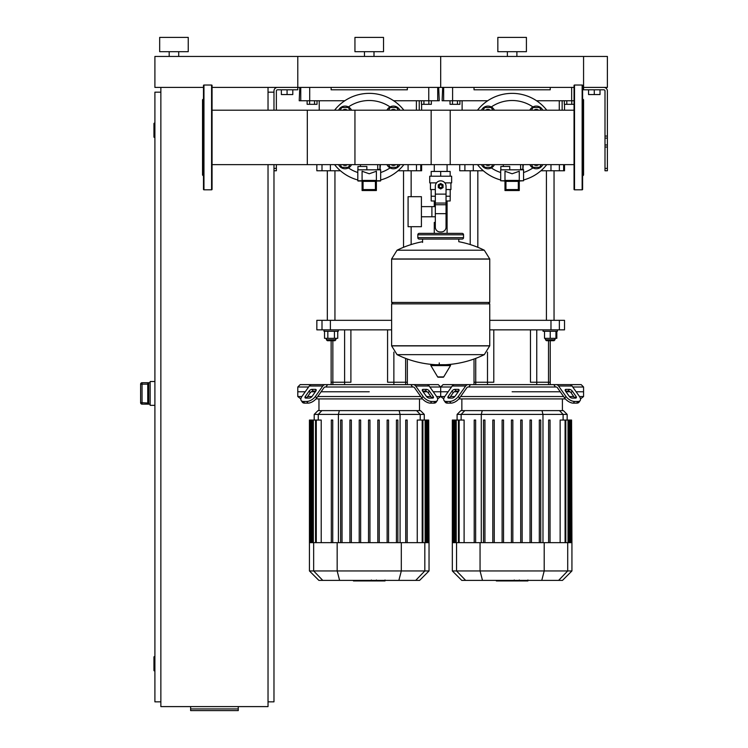 <?xml version="1.0" encoding="UTF-8"?>
<svg xmlns="http://www.w3.org/2000/svg" width="748" height="748" viewBox="0 0 748 748"><rect width="100%" height="100%" fill="white"/><g stroke="black" fill="none" stroke-linecap="round" stroke-linejoin="round"><path stroke-width="1.12" d="M212.058 164.644L354.945 164.644L354.945 110.199L212.058 110.199M607.385 168.384L607.385 90.985A3.572 3.572 0 0 0 603.814 87.413L583.571 87.413L607.385 87.413L607.385 56.455L583.571 56.455L583.571 89.797L603.814 89.797A1.187 1.187 0 0 1 605.001 90.985L605.001 170.768L607.385 170.768L607.385 168.384L605.001 168.384M588.573 89.797L588.573 94.557L600.008 94.557L600.008 89.797M594.286 89.797L594.286 94.557M273.974 110.199L273.974 90.985A3.572 3.572 0 0 1 277.545 87.413L574.043 87.413M273.974 164.644L273.974 170.768L276.358 170.768L276.358 164.644M203.484 87.413L154.901 87.413L154.901 56.455L297.788 56.455L297.788 89.797L277.545 89.797A1.187 1.187 0 0 0 276.358 90.985L276.358 110.199M292.795 89.797L292.795 94.557L281.36 94.557L281.36 89.797M287.073 89.797L287.073 94.557M431.157 164.644L431.157 110.199L574.043 110.199L574.043 104.318L571.762 104.318L571.762 100.746M571.762 104.318L566.806 104.318L566.806 100.746M566.806 104.318L564.329 104.318L564.329 100.746M428.866 100.746L428.866 104.318L431.344 104.318L431.344 100.746M428.866 104.318L423.92 104.318L423.92 100.746M423.92 104.318L421.442 104.318L421.442 100.746M457.449 100.746L457.449 104.318L459.917 104.318L459.917 100.746M457.449 104.318L452.493 104.318L452.493 100.746M452.493 104.318L450.025 104.318L450.025 100.746M314.553 100.746L314.553 104.318L317.03 104.318L317.03 100.746M314.553 104.318L309.607 104.318L309.607 100.746M309.607 104.318L307.129 104.318L307.129 100.746M160.857 87.413L160.857 706.598L268.027 706.598L268.027 164.644M268.027 87.413L268.027 110.199M268.027 92.172L273.974 92.172M268.027 701.839L273.974 701.839L273.974 170.768M154.901 670.881L154.425 670.881L154.425 656.585L154.901 656.585M154.425 656.585A0.477 0.477 0 0 0 153.948 657.062L153.948 670.404L153.948 657.062M154.425 670.881A0.477 0.477 0 0 1 153.948 670.404M154.901 137.426L154.425 137.426L154.425 123.13L154.901 123.13M154.425 123.13A0.477 0.477 0 0 0 153.948 123.607L153.948 136.949L153.948 123.607M154.425 137.426A0.477 0.477 0 0 1 153.948 136.949M153.948 124.084L153.948 136.473M160.857 92.172L154.901 92.172L154.901 701.839L160.857 701.839M153.948 657.539L153.948 669.928M238.257 708.945L238.257 710.6L190.628 710.6L190.628 708.945L238.257 708.945L238.257 706.598M190.628 706.598L190.628 708.945M147.758 383.687L147.758 403.013L142.045 402.714L142.045 404.135L148.712 404.135L147.758 403.013L147.758 383.855L148.712 382.733L142.045 382.714L140.615 384.145L142.045 384.154L142.045 382.733A1.431 1.431 180 0 0 140.615 384.154L140.615 402.723A1.431 1.431 0 0 0 142.045 404.135L150.142 404.154M142.045 382.714L150.142 382.714M154.901 381.527L150.142 381.527L150.142 405.341L154.901 405.341M574.043 172.741L574.043 164.644L447.089 164.644L447.089 171.451M447.089 200.978L447.089 222.408L446.042 222.408L447.089 222.408L447.089 233.367M434.279 164.644L434.279 171.451M434.279 200.978L434.279 206.626M435.327 222.408L434.279 222.408L435.327 222.408M421.414 216.77L435.327 216.77M421.414 206.626L431.895 206.626L431.895 216.77L431.895 206.626L435.327 206.626M408.081 211.693L408.081 226.7L421.414 226.7L421.414 196.687L408.081 196.687L408.081 211.693M436.486 182.877L429.726 182.877L429.726 176.21L451.633 176.21L451.633 182.877L444.873 182.877M446.042 200.978L450.165 200.978L450.212 196.219L446.042 196.219M438.777 186.215A1.907 1.907 0 0 0 440.684 188.122A1.907 1.907 0 0 0 442.592 186.215A1.907 1.907 0 0 0 440.684 184.307A1.907 1.907 0 0 0 438.777 186.215M439.254 186.215A1.431 1.431 0 0 1 440.684 184.784A1.431 1.431 0 0 1 442.115 186.215A1.431 1.431 0 0 1 440.684 187.645A1.431 1.431 0 0 1 439.254 186.215M443.059 187.589L440.684 188.964L438.3 187.589L438.3 184.84L440.684 183.466L443.059 184.84L443.059 187.589M446.042 213.676L446.042 227.177A4.759 4.759 0 0 1 441.273 231.936L440.086 231.936A4.759 4.759 0 0 1 435.327 227.177L435.327 213.676L446.042 213.676L446.042 186.215A5.358 5.358 0 0 0 440.684 180.857A5.358 5.358 0 0 0 435.327 186.215L435.327 213.676M431.157 189.543L431.157 196.219L435.327 196.219M431.194 196.219L431.194 200.978L435.327 200.978M435.327 189.543L430.446 189.543L430.446 182.877M450.922 182.877L450.922 189.543L446.042 189.543M431.194 176.21L431.194 171.451L450.165 171.451L450.165 176.21M440.684 176.21L440.684 171.451M489.744 258.967L391.625 258.967L489.744 259.089L391.625 259.089L391.625 302.426L489.744 302.426L489.744 258.967L484.293 250.206L440.684 250.206L484.293 250.206A98.596 98.596 0 0 0 458.786 241.707L458.786 239.079L462.114 239.079A1.431 1.431 0 0 0 463.545 237.649L463.545 234.797A1.431 1.431 0 0 0 462.114 233.367L419.245 233.367A1.431 1.431 0 0 0 417.823 234.797L463.545 234.797M422.583 242.417L422.583 239.079L419.245 239.079L462.114 239.079M488.313 302.426L489.744 303.856L489.744 345.772L391.625 345.772L489.744 345.772L484.293 354.655L440.684 354.655L484.293 354.655A98.596 98.596 0 0 1 445.528 364.706M489.744 303.856L391.625 303.856L391.625 345.894L489.744 345.894M440.684 354.655L397.066 354.655L440.684 354.655M439.254 362.92L439.254 364.706M431.372 364.706A0.598 0.598 0 0 0 430.867 365.604L437.655 376.917A0.598 0.598 0 0 0 438.16 377.207L443.199 377.207A0.598 0.598 0 0 0 443.714 376.917L450.502 365.604A0.598 0.598 0 0 0 449.987 364.706L431.372 364.706M391.625 303.856L393.055 302.426M440.684 250.206L397.066 250.206L391.625 258.967M434.279 233.367L434.279 222.408M463.545 237.649L417.823 237.649A1.431 1.431 0 0 0 419.245 239.079M178.716 51.687L178.716 56.455M169.188 51.687L169.188 56.455M188.244 37.4L188.244 51.687L159.67 51.687L159.67 37.4L188.244 37.4M212.058 87.413L297.788 87.413L297.788 56.455L583.571 56.455L583.571 87.413L582.617 87.413L582.617 97.82M574.043 85.506A0.477 0.477 0 0 1 574.52 85.029L574.52 189.814A0.477 0.477 0 0 1 574.043 189.338L574.043 85.506M574.043 181.315L574.043 189.338A0.477 0.477 0 0 0 574.52 189.814L582.14 189.814L582.14 85.029A0.477 0.477 0 0 1 582.617 85.506L582.617 189.338A0.477 0.477 0 0 1 582.14 189.814A0.477 0.477 0 0 0 582.617 189.338L582.617 181.315L582.617 189.338M582.617 116.735L582.617 102.102M582.617 176.004L583.571 175.051L583.571 99.793L582.617 98.839M582.617 149.544L582.617 152.19M582.617 173.994L582.617 158.118M211.581 189.814A0.477 0.477 0 0 0 212.058 189.338L212.058 85.506A0.477 0.477 0 0 0 211.581 85.029L211.581 189.814L203.961 189.814A0.477 0.477 0 0 1 203.484 189.338L203.484 85.506A0.477 0.477 0 0 1 203.961 85.029L211.581 85.029M203.484 176.004L202.53 175.051L202.53 99.793L203.484 98.839M450.212 110.199L307.316 110.199L307.316 164.644L450.212 164.644L450.212 110.199M490.249 110.199A3.815 3.815 0 0 0 485.639 110.199M486.565 110.199A3.338 3.338 0 0 1 489.323 110.199M483.096 110.199L484.648 107.525L491.24 107.525L492.792 110.199M481.478 110.199A7.143 7.143 0 0 1 494.409 110.199M538.607 110.199A3.815 3.815 0 0 0 534.007 110.199M534.932 110.199A3.338 3.338 0 0 1 537.681 110.199M531.463 110.199L533.006 107.525L539.607 107.525L541.159 110.199M529.846 110.199A7.143 7.143 0 0 1 542.777 110.199M494.409 164.644A7.143 7.143 0 0 1 481.478 164.644M485.639 164.644A3.815 3.815 0 0 0 490.249 164.644M489.323 164.644A3.338 3.338 0 0 1 486.565 164.644M492.792 164.644L491.24 167.318L484.648 167.318L483.096 164.644M542.777 164.644A7.143 7.143 0 0 1 529.846 164.644M534.007 164.644A3.815 3.815 0 0 0 538.607 164.644M537.681 164.644A3.338 3.338 0 0 1 534.932 164.644M541.159 164.644L539.607 167.318L533.006 167.318L531.463 164.644M546.769 110.199A44.057 44.057 0 0 0 477.486 110.199A44.057 44.057 0 0 1 512.128 93.369M477.486 164.644A44.057 44.057 0 0 0 500.693 179.969A44.057 44.057 0 0 1 477.486 164.644M523.563 179.969A44.057 44.057 0 0 0 546.769 164.644M505.938 181.381L504.984 180.427L504.984 171.255L512.128 173.76L519.271 171.255L519.271 180.427L518.317 181.381L518.317 189.571L505.938 189.571L505.938 181.381L518.317 181.381M519.271 180.764L523.563 180.764L523.563 169.815L500.693 169.815L500.693 180.764L504.984 181.007M504.984 190.534L519.271 190.534L519.271 180.427L504.984 180.427L504.984 190.534L505.938 189.571M519.271 190.534L518.317 189.571M523.563 180.764L519.271 181.007M509.743 169.815L509.743 166.477L500.842 166.477L500.842 169.815M523.32 169.338A0.477 0.477 0 0 1 522.843 169.815L523.32 164.644M520.617 169.151L520.767 169.777M520.608 164.644L520.608 169.338L522.843 169.338L522.843 164.644M347.353 110.199A3.815 3.815 0 0 0 342.752 110.199M343.678 110.199A3.338 3.338 0 0 1 346.427 110.199M340.209 110.199L341.752 107.525L348.353 107.525L349.896 110.199M338.592 110.199A7.143 7.143 0 0 1 351.523 110.199M395.72 110.199A3.815 3.815 0 0 0 391.12 110.199M392.046 110.199A3.338 3.338 0 0 1 394.794 110.199M388.577 110.199L390.119 107.525L396.721 107.525L398.263 110.199M386.95 110.199A7.143 7.143 0 0 1 399.89 110.199M351.523 164.644A7.143 7.143 0 0 1 338.592 164.644M342.752 164.644A3.815 3.815 0 0 0 347.353 164.644M346.427 164.644A3.338 3.338 0 0 1 343.678 164.644M349.896 164.644L348.353 167.318L341.752 167.318L340.209 164.644M399.89 164.644A7.143 7.143 0 0 1 386.95 164.644M391.12 164.644A3.815 3.815 0 0 0 395.72 164.644M394.794 164.644A3.338 3.338 0 0 1 392.046 164.644M398.263 164.644L396.721 167.318L390.119 167.318L388.577 164.644M403.883 164.644A44.057 44.057 0 0 1 380.667 179.969A44.057 44.057 0 0 0 403.883 164.644M403.883 110.199A44.057 44.057 0 0 0 334.59 110.199A44.057 44.057 0 0 1 369.241 93.369M334.59 164.644A44.057 44.057 0 0 0 357.806 179.969A44.057 44.057 0 0 1 334.59 164.644M363.051 181.381L362.088 180.427L362.088 171.255L369.241 173.76L376.384 171.255L376.384 180.427L375.421 181.381L375.421 189.571L363.051 189.571L363.051 181.381L375.421 181.381M376.384 180.764L380.667 180.764L380.667 169.815L357.806 169.815L357.806 180.764L362.088 181.007L358.04 181.007M362.088 190.534L376.384 190.534L376.384 180.427L362.088 180.427L362.088 190.534L363.051 189.571M376.384 190.534L375.421 189.571M376.384 181.007L380.433 181.007L376.384 181.007M366.857 169.815L366.857 166.477L357.946 166.477L357.946 169.815M380.433 169.338A0.477 0.477 0 0 1 379.956 169.815L380.433 164.644M377.731 169.151L377.88 169.777M377.721 164.644L377.721 169.338L379.956 169.338L379.956 164.644M527.686 580.953L519.888 580.953M527.321 580.953L527.321 580.383M518.738 580.383L518.738 580.953L514.241 580.953L514.306 580.383M516.326 580.953L516.326 580.383M510.828 580.383L510.828 580.953L513.745 580.953L513.745 580.383M510.828 580.953L496.354 580.953L496.354 580.383M498.832 580.953L498.832 580.383M499.225 580.953L499.225 580.383M502.347 580.953L502.347 580.383M504.227 580.953L504.227 580.383M505.05 580.953L505.05 580.383M507.462 580.953L507.462 580.383M384.799 580.953L377.001 580.953M384.435 580.953L384.435 580.383M375.842 580.383L375.842 580.953L371.354 580.953L371.41 580.383M373.439 580.953L373.439 580.383M367.941 580.383L367.941 580.953L370.858 580.953L370.858 580.383M367.941 580.953L353.458 580.953L353.458 580.383M355.945 580.953L355.945 580.383M356.338 580.953L356.338 580.383M359.461 580.953L359.461 580.383M361.34 580.953L361.34 580.383M362.163 580.953L362.163 580.383M364.566 580.953L364.566 580.383M572.753 387.006L583.571 387.006L583.571 391.765L576.119 391.765L583.571 391.765L583.571 396.534L579.485 396.534M468.79 387.006L468.052 387.006A2.384 1.683 90 0 0 466.864 387.698L459.515 398.095L458.328 396.412L465.677 386.015A4.759 3.366 -90 0 1 468.052 384.622L470.492 384.622L468.79 387.006L555.455 387.006L553.763 384.622L581.187 384.622L583.571 387.006M512.128 391.765L560.261 391.765L512.128 391.765M566.012 391.765L570.051 391.765L566.012 391.765M566.012 389.381L569.378 389.381A2.384 1.187 -144.7 0 1 572.257 391.073L576.035 396.412A2.384 1.187 -144.7 0 1 576.297 397.786A2.384 1.187 -144.7 0 1 575.539 398.095L572.173 398.095A2.384 1.187 -144.7 0 1 569.293 396.412L565.516 391.073A2.384 1.187 -144.7 0 1 565.264 389.699A2.384 1.187 -144.7 0 1 566.012 389.381L565.217 390.512M576.035 396.412L574.838 398.095L571.07 392.756A2.384 1.187 35.3 0 0 568.19 391.073L565.516 391.073M454.868 389.381L458.244 389.381A2.384 1.187 144.7 0 1 458.992 389.699A2.384 1.187 144.7 0 1 458.73 391.073L456.065 391.073A2.384 1.187 -35.3 0 0 453.185 392.756L449.408 398.095L448.22 396.412L451.998 391.073A2.384 1.187 144.7 0 1 454.868 389.381L456.065 391.073M458.73 391.073L454.952 396.412A2.384 1.187 144.7 0 1 452.082 398.095L448.716 398.095A2.384 1.187 144.7 0 1 447.959 397.786A2.384 1.187 144.7 0 1 448.22 396.412M556.203 387.006A2.384 1.683 -90 0 1 557.391 387.698A2.384 1.683 -90 0 0 556.203 387.006L555.455 387.006M578.989 402.218L580.186 400.535A7.143 3.572 -144.7 0 1 577.924 401.461L576.727 403.144A7.143 3.572 35.3 0 0 578.989 402.218M580.186 400.535A7.143 3.572 -144.7 0 0 579.401 396.412L572.052 386.015A4.759 3.366 -90 0 0 569.667 384.622L556.203 384.622A4.759 3.366 90 0 1 558.578 386.015L565.927 396.412L564.74 398.095L557.391 387.698M564.74 398.095A7.143 3.572 35.3 0 0 573.361 403.144L574.558 401.461A7.143 3.572 -144.7 0 1 565.927 396.412M574.558 401.461L577.924 401.461M573.361 403.144L576.727 403.144M468.052 384.622L454.578 384.622A4.759 3.366 90 0 0 452.203 386.015L444.854 396.412A7.143 3.572 144.7 0 0 444.069 400.535L445.266 402.218A7.143 3.572 -35.3 0 0 447.519 403.144L450.894 403.144A7.143 3.572 -35.3 0 0 459.515 398.095M447.519 403.144L446.332 401.461A7.143 3.572 144.7 0 1 444.069 400.535M446.332 401.461L449.698 401.461L450.894 403.144M458.328 396.412A7.143 3.572 144.7 0 1 449.698 401.461M457.019 384.622L443.059 384.622L440.684 387.006L451.502 387.006M553.763 384.622L470.492 384.622M444.77 396.534L440.684 396.534L440.684 391.765L448.136 391.765L433.232 391.765L440.684 391.765L440.684 387.006L429.857 387.006M454.204 391.765L458.244 391.765L454.204 391.765M573.735 396.534L569.387 396.534M563.637 396.534L460.618 396.534M454.868 396.534L450.52 396.534M325.904 387.006L325.165 387.006A2.384 1.683 90 0 0 323.978 387.698L316.628 398.095L315.432 396.412L322.781 386.015A4.759 3.366 -90 0 1 325.165 384.622L327.605 384.622L325.904 387.006L412.569 387.006L410.867 384.622L438.3 384.622L440.684 387.006L440.684 396.534L443.751 398.908M458.87 398.908L565.385 398.908M483.507 420.058L483.507 542.655L483.507 420.058L484.938 420.058L484.938 542.655M580.504 398.908L583.571 396.534M464.789 410.624L460.861 410.624L457.093 414.401L567.162 414.401L563.394 410.624L464.789 410.624L461.142 414.401L461.142 420.058M492.81 420.058L492.81 542.655L492.81 420.058L494.241 420.058L494.241 542.655M502.114 420.058L502.114 542.655L502.114 420.058L503.535 420.058L503.535 542.655M511.417 542.655L511.417 420.058L511.417 542.655M512.838 420.058L512.838 542.655L512.838 420.058L511.417 420.058M539.317 420.058L539.317 542.655L539.317 420.058L540.748 420.058L540.748 542.655M459.16 542.655L459.16 420.058L464.106 420.058L464.106 542.655M474.204 420.058L474.204 542.655L474.204 420.058L475.635 420.058L475.635 542.655M571.93 570.948L452.325 570.948L461.759 580.383L562.496 580.383L571.93 570.948L571.93 542.655L452.325 542.655L452.325 420.058L459.16 420.058M531.445 542.655L531.445 420.058L530.014 420.058L530.014 542.655M522.141 542.655L522.141 420.058L520.711 420.058L520.711 542.655M550.051 542.655L550.051 420.058L548.621 420.058L548.621 542.655M560.149 542.655L560.149 420.058L571.575 420.058L571.575 542.655M571.93 542.655L571.575 420.058M369.241 391.765L321.098 391.765L369.241 391.765M423.125 391.765L427.155 391.765L423.125 391.765M423.125 389.381L426.491 389.381A2.384 1.187 -144.7 0 1 429.371 391.073L433.139 396.412A2.384 1.187 -144.7 0 1 433.401 397.786A2.384 1.187 -144.7 0 1 432.653 398.095L429.287 398.095A2.384 1.187 -144.7 0 1 426.407 396.412L422.629 391.073A2.384 1.187 -144.7 0 1 422.368 389.699A2.384 1.187 -144.7 0 1 423.125 389.381L422.33 390.512M433.139 396.412L431.951 398.095L428.174 392.756A2.384 1.187 35.3 0 0 425.303 391.073L422.629 391.073M311.981 389.381L315.347 389.381A2.384 1.187 144.7 0 1 316.105 389.699A2.384 1.187 144.7 0 1 315.843 391.073L313.169 391.073A2.384 1.187 -35.3 0 0 310.298 392.756L306.521 398.095L305.334 396.412L309.111 391.073A2.384 1.187 144.7 0 1 311.981 389.381L313.169 391.073M315.843 391.073L312.066 396.412A2.384 1.187 144.7 0 1 309.195 398.095L305.82 398.095A2.384 1.187 144.7 0 1 305.072 397.786A2.384 1.187 144.7 0 1 305.334 396.412M413.307 387.006A2.384 1.683 -90 0 1 414.504 387.698A2.384 1.683 -90 0 0 413.307 387.006L412.569 387.006M421.853 398.095A7.143 3.572 35.3 0 0 430.474 403.144L433.84 403.144A7.143 3.572 35.3 0 0 436.103 402.218L437.29 400.535A7.143 3.572 -144.7 0 0 436.514 396.412L429.165 386.015A4.759 3.366 -90 0 0 426.781 384.622L413.307 384.622A4.759 3.366 90 0 1 415.692 386.015L423.041 396.412L421.853 398.095L414.504 387.698M430.474 403.144L431.661 401.461A7.143 3.572 -144.7 0 1 423.041 396.412M431.661 401.461L435.027 401.461L433.84 403.144M437.29 400.535A7.143 3.572 -144.7 0 1 435.027 401.461M301.883 396.534L297.788 396.534L297.788 391.765L305.249 391.765L297.788 391.765L297.788 387.006L300.172 384.622L325.165 384.622L311.692 384.622A4.759 3.366 90 0 0 309.307 386.015L301.958 396.412A7.143 3.572 144.7 0 0 301.182 400.535L302.37 402.218A7.143 3.572 -35.3 0 0 304.632 403.144L307.998 403.144A7.143 3.572 -35.3 0 0 316.628 398.095M304.632 403.144L303.445 401.461A7.143 3.572 144.7 0 1 301.182 400.535M303.445 401.461L306.811 401.461L307.998 403.144M315.432 396.412A7.143 3.572 144.7 0 1 306.811 401.461M410.867 384.622L327.605 384.622M297.788 387.006L308.615 387.006M311.318 391.765L315.347 391.765L311.318 391.765M437.617 398.908L440.684 396.534L436.598 396.534M430.848 396.534L426.5 396.534M420.741 396.534L317.732 396.534M311.981 396.534L307.624 396.534M297.788 396.534L300.855 398.908M315.983 398.908L422.489 398.908M340.621 420.058L340.621 542.655L340.621 420.058L342.042 420.058L342.042 542.655M321.892 410.624L317.975 410.624L314.197 414.401L424.275 414.401L420.498 410.624L321.892 410.624L318.255 414.401L318.255 420.058M349.914 420.058L349.914 542.655L349.914 420.058L351.345 420.058L351.345 542.655M359.218 420.058L359.218 542.655L359.218 420.058L360.648 420.058L360.648 542.655M368.521 542.655L368.521 420.058L368.521 542.655M316.273 542.655L316.273 420.058L321.219 420.058L321.219 542.655M331.317 420.058L331.317 542.655L331.317 420.058L332.738 420.058L332.738 542.655M429.034 570.948L309.438 570.948L318.872 580.383L419.609 580.383L429.034 570.948L429.034 542.655L309.438 542.655L309.438 420.058L316.273 420.058M369.951 542.655L369.951 420.058L368.521 420.058M388.558 542.655L388.558 420.058L387.127 420.058L387.127 542.655M379.255 542.655L379.255 420.058L377.824 420.058L377.824 542.655M407.164 542.655L407.164 420.058L405.734 420.058L405.734 542.655M397.861 542.655L397.861 420.058L396.431 420.058L396.431 542.655M417.253 542.655L417.253 420.058L428.688 420.058L428.688 542.655M429.034 542.655L428.688 420.058M487.5 384.622L487.5 382.237L493.792 382.237L493.792 329.849L493.792 382.237L474.026 382.237L474.026 359.012M550.229 384.622L550.229 382.237L530.463 382.237L530.463 329.849L530.463 382.237L536.755 382.237L536.755 329.849M344.604 384.622L344.604 382.237L350.896 382.237L350.896 329.849L350.896 382.237L331.13 382.237L331.13 340.705M407.342 384.622L407.342 382.237L387.576 382.237L387.576 329.849L387.576 382.237L393.869 382.237L393.869 352.13M487.5 352.13L487.5 382.237L474.026 382.237L474.026 384.622M554.997 338.33L554.997 339.751L545.47 339.751L546.423 340.705L550.229 340.705L550.229 382.237L536.755 382.237L536.755 384.622M550.977 329.849L559.364 329.849L559.364 320.322L550.977 320.322L550.977 329.849L489.744 329.849M489.744 320.322L550.977 320.322M559.364 320.322L564.516 320.322L564.516 329.849L559.364 329.849M344.604 329.849L344.604 382.237L331.13 382.237L331.13 384.622M407.342 359.012L407.342 382.237L393.869 382.237L393.869 384.622M391.625 329.849L330.392 329.849L330.392 320.322L391.625 320.322M322.005 329.849L316.843 329.849L316.843 320.322L322.005 320.322L322.005 329.849L330.392 329.849M330.392 320.322L322.005 320.322M554.997 339.751L554.044 340.705L554.997 339.751M555.951 331.28L555.951 338.33L556.83 338.33L556.83 331.28M470.212 170.768L470.212 244.559M477.832 170.768L477.832 247.298M543.085 329.849L543.085 331.28L557.372 331.28L557.372 329.849M550.229 340.705L554.044 340.705M544.516 331.28L544.516 338.33L555.951 338.33M550.229 331.28L550.229 338.33M327.325 170.768L327.325 320.322M334.945 170.768L334.945 320.322M338.274 329.849L338.274 331.28L323.987 331.28L323.987 329.849M335.899 338.33L335.899 339.751L326.371 339.751L326.371 338.33M326.371 339.751L327.325 340.705L334.945 340.705L335.899 339.751M327.83 331.28L327.83 338.33L337.731 338.33L337.731 331.28M334.431 331.28L334.431 338.33M324.529 331.28L324.529 338.33L327.83 338.33M550.977 164.644L550.977 170.768L564.516 170.768L564.516 164.644M550.977 170.768L540.926 170.768M483.33 170.768L473.278 170.768L473.278 164.644M464.891 164.644L464.891 170.768L473.278 170.768M464.891 170.768L459.73 170.768L459.73 164.644M564.516 110.199L564.516 104.318M563.646 170.768L563.646 164.644M559.28 110.199L559.28 100.746M421.629 104.318L421.629 110.199L421.629 104.318M421.629 164.644L421.629 170.768L421.629 164.644M408.081 164.644L408.081 170.768L421.629 170.768M408.081 170.768L398.039 170.768M340.434 170.768L330.392 170.768L330.392 164.644M322.005 164.644L322.005 170.768L330.392 170.768M322.005 170.768L316.843 170.768L316.843 164.644M420.75 170.768L420.75 164.644M416.393 110.199L416.393 100.746M443.648 87.413L443.648 100.746L452.596 100.746L452.596 87.413M443.648 100.746L442.115 100.746L442.676 87.413M571.65 87.413L571.65 100.746L574.043 100.746M571.65 100.746L536.54 100.746M487.715 100.746L452.596 100.746M474.026 87.413L474.026 89.797L550.229 89.797L550.229 87.413M300.761 87.413L300.761 100.746L309.709 100.746L309.709 87.413M300.761 100.746L299.219 100.746L299.78 87.413M438.693 87.413L439.254 100.746L437.711 100.746L437.711 87.413M428.763 87.413L428.763 100.746L437.711 100.746M428.763 100.746L393.654 100.746M344.828 100.746L309.709 100.746M331.13 87.413L331.13 89.797L407.342 89.797L407.342 87.413M516.887 51.687L516.887 56.455M507.368 51.687L507.368 56.455M526.414 37.4L526.414 51.687L497.841 51.687L497.841 37.4L526.414 37.4M440.684 56.455L440.684 87.413L440.684 56.455M374 51.687L374 56.455M364.472 51.687L364.472 56.455M383.528 37.4L383.528 51.687L354.945 51.687L354.945 37.4L383.528 37.4M607.385 136.052L605.001 136.052M607.385 138.109L605.001 138.109M607.385 144.981L605.001 144.981M607.385 147.047L605.001 147.047M273.974 168.384L276.358 168.384M148.712 404.135L148.712 382.733M147.758 384.154L142.045 384.154L142.045 402.714L140.615 402.714L142.045 404.154M435.327 194.125L446.042 194.125M435.327 203.054L446.042 203.054M435.327 204.756L446.042 204.756M437.655 376.917L443.714 376.917M430.867 365.604L450.502 365.604M203.961 189.814L203.961 85.029M532.941 106.936A36.914 36.914 0 0 0 491.314 106.936M491.314 167.907A36.914 36.914 0 0 0 500.693 172.517M523.563 172.517A36.914 36.914 0 0 0 532.941 167.907M504.984 180.764L500.693 180.764M390.054 106.936A36.914 36.914 0 0 0 348.418 106.936M348.418 167.907A36.914 36.914 0 0 0 357.806 172.517M380.667 172.517A36.914 36.914 0 0 0 390.054 167.907M362.088 180.764L357.806 180.764M519.523 580.953L519.523 580.383M521.347 580.953L521.347 580.383M524.554 580.953L524.554 580.383M512.287 580.953L512.287 580.383M510.65 580.953L510.65 580.383M376.637 580.953L376.637 580.383M378.46 580.953L378.46 580.383M381.667 580.953L381.667 580.383M369.4 580.953L369.4 580.383M367.754 580.953L367.754 580.383M568.19 391.073L569.378 389.381M571.07 392.756L572.257 391.073M459.029 390.512L458.244 389.381M453.185 392.756L451.998 391.073M558.578 386.015L572.052 386.015M452.203 386.015L465.677 386.015M481.282 542.655L481.282 414.401L482.264 410.624M542.973 542.655L542.973 414.401L541.991 410.624M559.467 410.624L563.113 414.401L563.113 420.058M456.233 542.655L456.233 420.058M453.391 542.655L453.391 420.058M454.447 542.655L454.447 420.058M568.013 542.655L568.013 420.058M565.086 542.655L565.086 420.058M570.864 542.655L570.864 420.058M569.798 542.655L569.798 420.058M567.713 542.655L567.713 570.948L558.606 580.383M544.198 542.655L544.198 570.948L541.767 580.383M465.649 580.383L456.542 570.948L456.542 542.655M480.057 542.655L480.057 570.948L482.488 580.383M425.303 391.073L426.491 389.381M428.174 392.756L429.371 391.073M316.142 390.512L315.347 389.381M310.298 392.756L309.111 391.073M415.692 386.015L429.165 386.015M309.307 386.015L322.781 386.015M338.395 542.655L338.395 414.401L339.368 410.624M400.077 542.655L400.077 414.401L399.105 410.624M416.58 410.624L420.217 414.401L420.217 420.058M313.347 542.655L313.347 420.058M310.504 542.655L310.504 420.058M311.561 542.655L311.561 420.058M425.126 542.655L425.126 420.058M422.199 542.655L422.199 420.058M427.968 542.655L427.968 420.058M426.912 542.655L426.912 420.058M424.827 542.655L424.827 570.948L415.71 580.383M401.311 542.655L401.311 570.948L398.871 580.383M322.762 580.383L313.655 570.948L313.655 542.655M337.161 542.655L337.161 570.948L339.601 580.383M475.737 384.622L475.737 358.386M548.518 384.622L548.518 340.705M332.851 384.622L332.851 340.705M405.622 384.622L405.622 358.386M562.141 100.746L562.141 110.199M559.364 170.768L559.364 164.644M419.245 100.746L419.245 110.199M416.468 170.768L416.468 164.644M450.212 189.543L450.212 196.219M391.625 345.894L397.066 354.655A98.596 98.596 0 0 0 435.841 364.706M422.583 241.707A98.596 98.596 0 0 0 397.066 250.206M417.823 237.649L417.823 234.797M582.14 85.029L574.52 85.029M503.32 166.477L503.32 164.644M360.424 166.477L360.424 164.644M527.901 579.99L527.901 580.953M519.308 579.99L519.308 580.953M514.241 579.99L514.241 580.953M385.014 579.99L385.014 580.953M376.412 579.99L376.412 580.953M371.354 579.99L371.354 580.953M562.403 398.908L562.403 410.624M457.093 420.058L457.093 414.401M461.853 398.908L461.853 410.624M455.523 542.655L455.523 420.058M458.449 542.655L458.449 420.058M452.68 542.655L452.68 420.058M453.737 542.655L453.737 420.058M568.732 420.058L568.732 542.655M565.806 420.058L565.806 542.655M570.518 420.058L570.518 542.655M567.162 420.058L567.162 414.401M452.325 570.948L452.325 542.655M419.506 398.908L419.506 410.624M314.197 420.058L314.197 414.401M318.966 398.908L318.966 410.624M312.636 542.655L312.636 420.058M315.562 542.655L315.562 420.058M309.784 542.655L309.784 420.058M310.85 542.655L310.85 420.058M425.846 420.058L425.846 542.655M422.91 420.058L422.91 542.655M427.622 420.058L427.622 542.655M424.275 420.058L424.275 414.401M309.438 570.948L309.438 542.655M546.423 320.322L546.423 170.768M545.47 338.33L545.47 339.751M554.044 320.322L554.044 170.768M403.527 247.298L403.527 170.768M411.148 244.559L411.148 226.7M411.148 196.687L411.148 170.768M462.114 110.199L462.114 100.746M319.228 110.199L319.228 100.746"/></g></svg>
